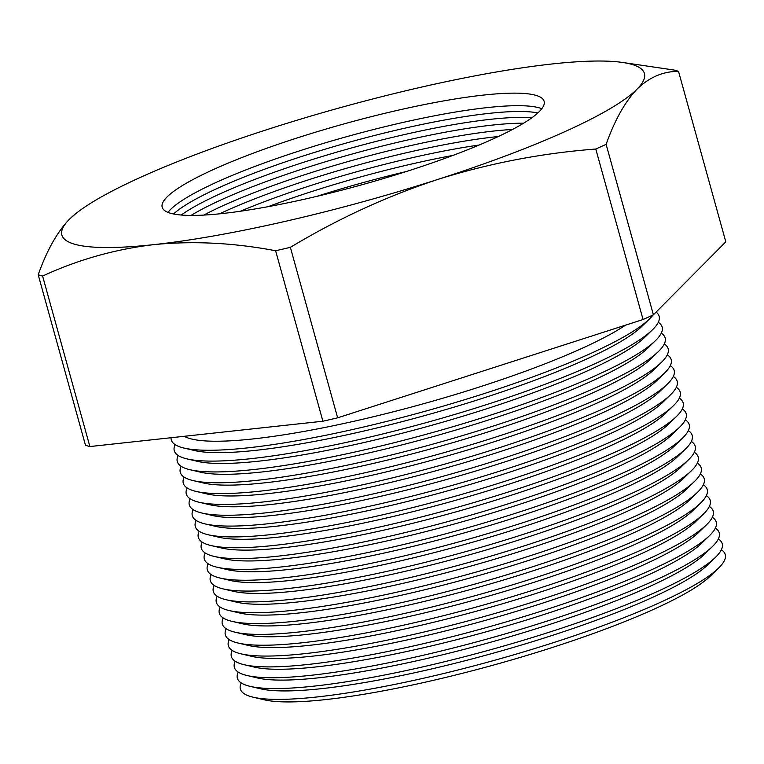 <?xml version="1.0" encoding="UTF-8"?>
<svg xmlns="http://www.w3.org/2000/svg" width="764" height="764" viewBox="0 0 764 764"><rect width="100%" height="100%" fill="white"/><g stroke="black" fill="none" stroke-linecap="round" stroke-linejoin="round"><path stroke-width="1.15" d="M621.772 62.342L674.115 70.049A344.583 55.142 164.5 0 1 678.518 71.358L725.8 241.835L653.401 314.825L606.119 144.339A344.583 55.142 164.5 0 1 595.777 149.028C541.829 153.172 489.189 163.295 437.858 179.416A302.267 48.361 -15.5 0 0 637.119 89.073A302.267 48.361 -15.5 0 0 621.772 62.342A302.267 48.361 -15.5 0 0 552.41 63.937A302.267 48.361 -15.5 0 0 268.451 129.154A302.267 48.361 -15.5 0 0 75.55 213.825A302.267 48.361 -15.5 0 0 69.19 219.497A302.267 48.361 -15.5 0 0 153.898 244.623A302.267 48.361 -15.5 0 0 287.025 220.958A302.267 48.361 -15.5 0 0 437.858 179.416C386.813 196.252 337.65 218.896 290.368 247.345A344.583 55.142 164.5 0 1 282.966 249.064A344.583 55.142 164.5 0 1 275.613 250.735L322.895 421.222L89.885 446.548L42.603 276.062A344.583 55.142 164.5 0 1 38.2 274.753L85.482 445.24A344.583 55.142 164.5 0 0 89.885 446.548M406.076 171.604A198.191 31.716 -15.5 0 0 316.716 196.386M268.269 206.633A198.191 31.716 164.5 0 1 411.357 164.079A198.191 31.716 164.5 0 1 452.88 155.436M479.162 145.026A198.191 31.716 -15.5 0 0 409.743 158.272A198.191 31.716 -15.5 0 0 240.373 211.246M219.574 213.825A198.191 31.716 164.5 0 1 408.1 152.361A198.191 31.716 164.5 0 1 498.319 136.527M512.52 129.469A198.191 31.716 -15.5 0 0 406.496 146.554A198.191 31.716 -15.5 0 0 203.768 215.085M191.048 215.429A198.191 31.716 164.5 0 1 404.853 140.633A198.191 31.716 164.5 0 1 523.598 123.205M531.801 117.809A198.191 31.716 -15.5 0 0 403.249 134.836A198.191 31.716 -15.5 0 0 181.23 215.028M241.233 682.93A251.585 40.253 -15.5 0 0 253.132 697.198L264.363 699.824A241.052 38.572 -15.5 0 0 431.67 680.734A241.052 38.572 -15.5 0 0 710.243 576.171L718.513 568.139A251.585 40.253 -15.5 0 0 721.359 549.784M253.132 697.198A251.585 40.253 -15.5 0 0 427.754 677.267A251.585 40.253 -15.5 0 0 718.513 568.139M715.505 557.3L707.77 564.825A241.73 38.677 164.5 0 1 428.413 669.675A241.73 38.677 164.5 0 1 260.629 688.822L250.134 686.359A251.585 40.253 -15.5 0 0 424.755 666.437A251.585 40.253 -15.5 0 0 715.505 557.3A251.585 40.253 -15.5 0 0 718.361 538.954M712.497 546.47L704.761 553.986A241.73 38.677 164.5 0 1 425.405 658.845A241.73 38.677 164.5 0 1 257.63 677.993L247.125 675.529A251.585 40.253 -15.5 0 0 421.747 655.607A251.585 40.253 -15.5 0 0 712.497 546.47A251.585 40.253 -15.5 0 0 715.352 528.115M709.498 535.64L701.763 543.156A241.73 38.677 164.5 0 1 422.406 648.015A241.73 38.677 164.5 0 1 254.622 667.163L244.127 664.699A251.585 40.253 -15.5 0 0 418.748 644.768A251.585 40.253 -15.5 0 0 709.498 535.64A251.585 40.253 -15.5 0 0 712.354 517.285M706.49 524.811L698.754 532.327A241.73 38.677 164.5 0 1 419.398 637.186A241.73 38.677 164.5 0 1 251.623 656.333L241.118 653.869A251.585 40.253 -15.5 0 0 415.74 633.939A251.585 40.253 -15.5 0 0 706.49 524.811A251.585 40.253 -15.5 0 0 709.345 506.456M703.491 513.981L695.756 521.497A241.73 38.677 164.5 0 1 416.399 626.346A241.73 38.677 164.5 0 1 248.615 645.494L238.12 643.04A251.585 40.253 -15.5 0 0 412.732 623.109A251.585 40.253 -15.5 0 0 703.491 513.981A251.585 40.253 -15.5 0 0 706.347 495.626M700.483 503.151L692.747 510.667A241.73 38.677 164.5 0 1 413.391 615.517A241.73 38.677 164.5 0 1 245.616 634.664L235.111 632.21A251.585 40.253 -15.5 0 0 409.733 612.279A251.585 40.253 -15.5 0 0 700.483 503.151A251.585 40.253 -15.5 0 0 703.338 484.796M697.484 492.312L689.749 499.837A241.73 38.677 164.5 0 1 410.392 604.687A241.73 38.677 164.5 0 1 242.608 623.835L232.103 621.38A251.585 40.253 -15.5 0 0 406.725 601.449A251.585 40.253 -15.5 0 0 697.484 492.312A251.585 40.253 -15.5 0 0 700.34 473.966M694.476 481.482L686.74 489.008A241.73 38.677 164.5 0 1 407.384 593.857A241.73 38.677 164.5 0 1 239.609 613.005L229.105 610.541A251.585 40.253 -15.5 0 0 403.726 590.62A251.585 40.253 -15.5 0 0 694.476 481.482A251.585 40.253 -15.5 0 0 697.331 463.127M691.477 470.653L683.742 478.168A241.73 38.677 164.5 0 1 404.385 583.028A241.73 38.677 164.5 0 1 236.601 602.175L226.096 599.711A251.585 40.253 -15.5 0 0 400.718 579.78A251.585 40.253 -15.5 0 0 691.477 470.653A251.585 40.253 -15.5 0 0 694.333 452.298M688.469 459.823L680.734 467.339A241.73 38.677 164.5 0 1 401.377 572.198A241.73 38.677 164.5 0 1 233.603 591.346L223.098 588.882A251.585 40.253 -15.5 0 0 397.719 568.951A251.585 40.253 -15.5 0 0 688.469 459.823A251.585 40.253 -15.5 0 0 691.324 441.468M685.47 448.993L677.735 456.509A241.73 38.677 164.5 0 1 398.369 561.359A241.73 38.677 164.5 0 1 230.594 580.506L220.089 578.052A251.585 40.253 -15.5 0 0 394.711 558.121A251.585 40.253 -15.5 0 0 685.47 448.993A251.585 40.253 -15.5 0 0 688.326 430.638M682.462 438.164L674.727 445.679A241.73 38.677 164.5 0 1 395.37 550.529A241.73 38.677 164.5 0 1 227.596 569.677L217.091 567.222A251.585 40.253 -15.5 0 0 391.712 547.291A251.585 40.253 -15.5 0 0 682.462 438.164A251.585 40.253 -15.5 0 0 685.318 419.808M679.463 427.334L671.718 434.85A241.73 38.677 164.5 0 1 392.362 539.699A241.73 38.677 164.5 0 1 224.587 558.847L214.082 556.393A251.585 40.253 -15.5 0 0 388.704 536.462A251.585 40.253 -15.5 0 0 679.463 427.334A251.585 40.253 -15.5 0 0 682.319 408.979M676.455 416.495L668.72 424.02A241.73 38.677 164.5 0 1 389.363 528.869A241.73 38.677 164.5 0 1 221.589 548.017L211.084 545.553A251.585 40.253 -15.5 0 0 385.705 525.632A251.585 40.253 -15.5 0 0 676.455 416.495A251.585 40.253 -15.5 0 0 679.311 398.149M673.456 405.665L665.711 413.181A241.73 38.677 164.5 0 1 386.355 518.04A241.73 38.677 164.5 0 1 218.58 537.188L208.075 534.724A251.585 40.253 -15.5 0 0 382.697 514.802A251.585 40.253 -15.5 0 0 673.456 405.665A251.585 40.253 -15.5 0 0 676.312 387.31M670.448 394.835L662.713 402.351A241.73 38.677 164.5 0 1 383.356 507.21A241.73 38.677 164.5 0 1 215.582 526.358L205.077 523.894A251.585 40.253 -15.5 0 0 379.698 503.963A251.585 40.253 -15.5 0 0 670.448 394.835A251.585 40.253 -15.5 0 0 673.304 376.48M667.449 384.005L659.704 391.521A241.73 38.677 164.5 0 1 380.348 496.38A241.73 38.677 164.5 0 1 212.573 515.528L202.068 513.064A251.585 40.253 -15.5 0 0 376.69 493.133A251.585 40.253 -15.5 0 0 667.449 384.005A251.585 40.253 -15.5 0 0 670.295 365.65M664.441 373.176L656.706 380.692A241.73 38.677 164.5 0 1 377.349 485.541A241.73 38.677 164.5 0 1 209.575 504.689L199.07 502.234A251.585 40.253 -15.5 0 0 373.692 482.304A251.585 40.253 -15.5 0 0 664.441 373.176A251.585 40.253 -15.5 0 0 667.297 354.821M661.433 362.346L653.697 369.862A241.73 38.677 164.5 0 1 374.341 474.711A241.73 38.677 164.5 0 1 206.566 493.859L196.061 491.405A251.585 40.253 -15.5 0 0 370.683 471.474A251.585 40.253 -15.5 0 0 661.433 362.346A251.585 40.253 -15.5 0 0 664.288 343.991M658.434 351.507L650.699 359.032A241.73 38.677 164.5 0 1 371.342 463.882A241.73 38.677 164.5 0 1 203.558 483.029L193.063 480.575A251.585 40.253 -15.5 0 0 367.685 460.644A251.585 40.253 -15.5 0 0 658.434 351.507A251.585 40.253 -15.5 0 0 661.29 333.161M655.426 340.677L647.691 348.193A241.73 38.677 164.5 0 1 368.334 453.052A241.73 38.677 164.5 0 1 200.56 472.2L190.055 469.736A251.585 40.253 -15.5 0 0 364.676 449.815A251.585 40.253 -15.5 0 0 655.426 340.677A251.585 40.253 -15.5 0 0 658.281 322.322M652.427 329.847L644.692 337.363A241.73 38.677 164.5 0 1 365.335 442.222A241.73 38.677 164.5 0 1 197.551 461.37L187.056 458.906A251.585 40.253 -15.5 0 0 361.668 438.975A251.585 40.253 -15.5 0 0 652.427 329.847A251.585 40.253 -15.5 0 0 656.114 312.084M649.419 319.018L641.684 326.534A241.73 38.677 164.5 0 1 362.327 431.393A241.73 38.677 164.5 0 1 194.553 450.54L184.048 448.076A251.585 40.253 -15.5 0 0 358.669 428.146A251.585 40.253 -15.5 0 0 649.419 319.018A251.585 40.253 -15.5 0 0 653.077 314.969M625.582 325.139A241.052 38.572 164.5 0 1 359.366 420.038A241.052 38.572 164.5 0 1 184.267 436.292M173.523 213.977A198.191 31.716 164.5 0 1 401.606 128.915A198.191 31.716 164.5 0 1 537.866 112.938M541.81 108.717A198.191 31.716 -15.5 0 0 399.992 123.119A198.191 31.716 -15.5 0 0 167.984 212.392M309.792 198A198.191 31.716 164.5 0 1 162.178 207.245A198.191 31.716 164.5 0 1 396.516 110.57A198.191 31.716 164.5 0 1 544.13 101.325A198.191 31.716 164.5 0 1 309.792 198M595.777 149.028L643.049 319.514L337.64 417.832L290.368 247.345M653.401 314.825A344.583 55.142 164.5 0 1 643.049 319.514M337.64 417.832A344.583 55.142 164.5 0 1 322.895 421.222M275.613 250.735C233.66 242.78 193.082 240.746 153.898 244.623C114.972 249.236 77.88 259.712 42.603 276.062M38.2 274.753C46.805 250.573 57.128 232.151 69.19 219.497L75.55 213.825M678.518 71.358C663.142 71.31 649.343 77.221 637.119 89.073C625.057 101.736 614.724 120.158 606.119 144.339M171.05 437.724A251.585 40.253 -15.5 0 0 184.048 448.076M175.147 444.648A251.585 40.253 -15.5 0 0 187.056 458.906M178.155 455.478A251.585 40.253 -15.5 0 0 190.055 469.736M181.163 466.307A251.585 40.253 -15.5 0 0 193.063 480.575M184.162 477.137A251.585 40.253 -15.5 0 0 196.061 491.405M187.17 487.976A251.585 40.253 -15.5 0 0 199.07 502.234M190.169 498.806A251.585 40.253 -15.5 0 0 202.068 513.064M193.177 509.636A251.585 40.253 -15.5 0 0 205.077 523.894M196.176 520.465A251.585 40.253 -15.5 0 0 208.075 534.724M199.184 531.295A251.585 40.253 -15.5 0 0 211.084 545.553M202.183 542.125A251.585 40.253 -15.5 0 0 214.082 556.393M205.191 552.955A251.585 40.253 -15.5 0 0 217.091 567.222M208.19 563.794A251.585 40.253 -15.5 0 0 220.089 578.052M211.198 574.624A251.585 40.253 -15.5 0 0 223.098 588.882M214.197 585.453A251.585 40.253 -15.5 0 0 226.096 599.711M217.205 596.283A251.585 40.253 -15.5 0 0 229.105 610.541M220.204 607.113A251.585 40.253 -15.5 0 0 232.103 621.38M223.212 617.942A251.585 40.253 -15.5 0 0 235.111 632.21M226.211 628.782A251.585 40.253 -15.5 0 0 238.12 643.04M229.219 639.611A251.585 40.253 -15.5 0 0 241.118 653.869M232.227 650.441A251.585 40.253 -15.5 0 0 244.127 664.699M235.226 661.271A251.585 40.253 -15.5 0 0 247.125 675.529M238.234 672.1A251.585 40.253 -15.5 0 0 250.134 686.359"/></g></svg>
